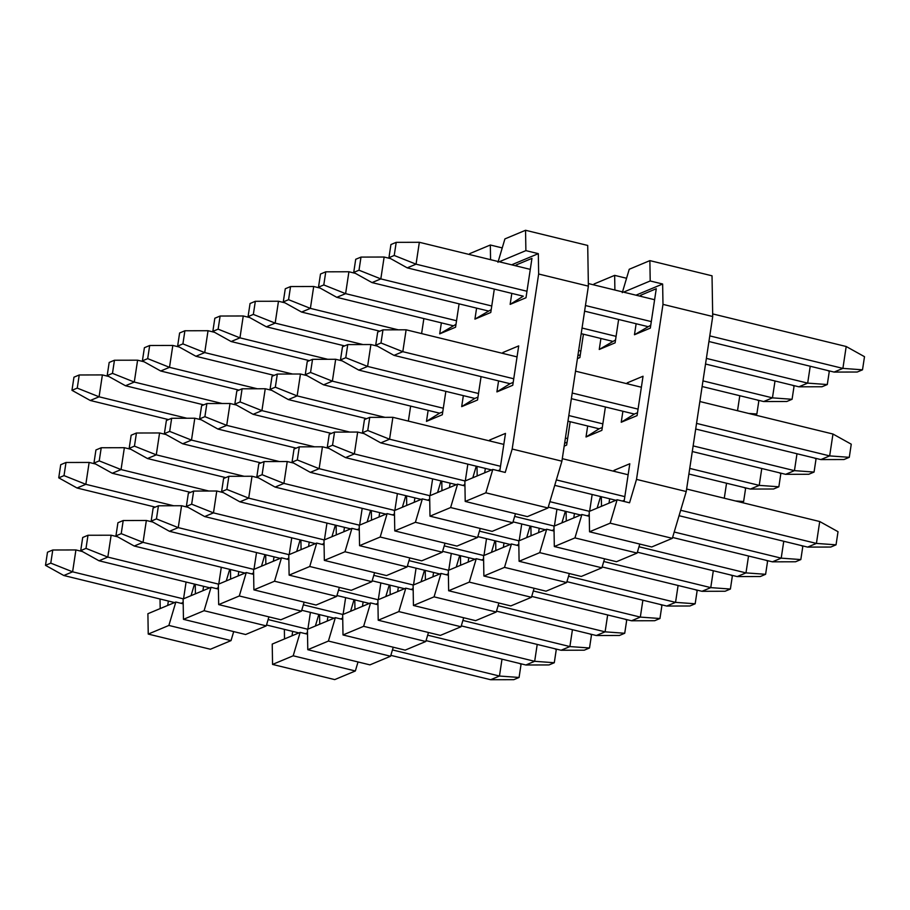 <?xml version="1.0" encoding="UTF-8"?>
<svg xmlns="http://www.w3.org/2000/svg" width="910" height="910" viewBox="0 0 910 910"><rect width="100%" height="100%" fill="white"/><g stroke="black" fill="none" stroke-linecap="round" stroke-linejoin="round"><path stroke-width="1.36" d="M272.226 644.075L272.556 664.425L293.191 655.791L300.152 632.393L272.226 644.075L300.152 632.393L307.523 634.19L300.152 632.393L293.191 655.791L272.556 664.425L272.226 644.075M284.523 638.934L284.364 629.356L284.523 638.934M334.721 679.599L272.556 664.425L334.721 679.599L355.355 670.977L293.191 655.791L355.355 670.977L358.028 661.957L355.355 670.977L334.721 679.599M318.818 614.443L315.372 626.023L318.818 614.443M319.74 624.192L319.581 614.625L319.74 624.192M369.938 664.869L307.785 649.694L307.443 629.333L335.369 617.651L342.74 619.46L335.369 617.651L307.443 629.333L307.785 649.694L328.408 641.061L335.369 617.651L328.408 641.061L390.572 656.235L393.257 647.226L390.572 656.235L328.408 641.061L307.785 649.694L369.938 664.869L390.572 656.235L369.938 664.869M307.125 634.099L307.478 631.733L307.125 634.099M307.876 629.163L310.412 612.385L307.876 629.163M307.307 632.882L305.407 633.678L307.307 632.882M292.69 631.392L292.019 635.794L292.69 631.392M327.907 616.661L327.247 621.052L327.907 616.661M342.524 618.14L340.624 618.937L342.524 618.14M342.342 619.357L342.706 617.003L342.342 619.357M343.093 614.421L345.629 597.654L343.093 614.421M363.124 601.919L362.464 606.322L363.124 601.919M377.752 603.398L375.841 604.206L377.752 603.398M377.559 604.627L377.923 602.261L377.559 604.627M378.31 599.69L380.846 582.912L378.31 599.69M398.341 587.189L397.681 591.58L398.341 587.189M412.969 588.668L411.058 589.464L412.969 588.668M412.787 589.885L413.14 587.53L412.787 589.885M413.527 584.948L416.063 568.181L413.527 584.948M433.57 572.447L432.898 576.849L433.57 572.447M448.186 573.926L446.275 574.722L448.186 573.926M448.004 575.143L448.357 572.788L448.004 575.143M448.755 570.217L451.292 553.439L448.755 570.217M468.786 557.716L468.115 562.107L468.786 557.716M483.403 559.195L481.504 559.991L483.403 559.195M483.221 560.412L483.574 558.058L483.221 560.412M483.972 555.475L486.509 538.697L483.972 555.475M504.003 542.974L503.344 547.365L504.003 542.974M518.62 544.453L516.721 545.249L518.62 544.453M518.438 545.67L518.802 543.315L518.438 545.67M519.189 540.733L521.726 523.967L519.189 540.733M539.221 528.244L538.561 532.634L539.221 528.244M553.849 529.722L551.938 530.519L553.849 529.722M553.655 530.939L554.019 528.585L553.655 530.939M554.406 526.003L556.943 509.225L554.406 526.003M577.861 355.719L580.318 354.695L577.861 355.719M577.429 358.608L579.875 357.584L583.412 334.209L579.875 357.584L577.429 358.608M566.646 445.092L570.183 421.717L566.646 445.092L564.189 446.116L566.646 445.092M567.078 442.203L564.632 443.238L567.078 442.203M574.438 513.502L573.778 517.892L574.438 513.502M589.066 514.98L587.155 515.777L589.066 514.98M588.884 516.197L589.236 513.843L588.884 516.197M589.623 511.261L592.16 494.494L589.623 511.261M600.907 338.474L599.246 349.474L615.535 339.953L599.246 349.474L615.103 342.842L618.629 319.467L615.103 342.842L599.246 349.474L600.907 338.474M587.678 425.994L586.017 436.993L599.144 428.792L586.017 436.993L601.863 430.362L605.4 406.975L601.863 430.362L586.017 436.993L587.678 425.994M602.295 427.472L599.144 428.792L602.295 427.472M615.365 471.642L613.954 470.39L613.818 471.266L613.954 470.39L615.365 471.642M609.666 498.76L608.995 503.162L609.666 498.76M624.283 500.25L622.372 501.046L624.283 500.25M624.101 501.467L629.8 463.759L613.954 470.39L629.8 463.759L624.101 501.467M656.269 288.732L640.424 295.363L641.834 296.614L640.424 295.363L640.287 296.239L640.424 295.363L656.269 288.732L650.32 328.112L656.269 288.732M636.135 323.744L634.463 334.743L650.752 325.223L634.463 334.743L650.32 328.112L634.463 334.743L636.135 323.744M627.183 382.871L627.058 383.747L627.183 382.871L628.605 384.122L627.183 382.871L643.04 376.239L627.183 382.871M622.895 411.252L621.234 422.251L634.372 414.05L621.234 422.251L637.08 415.62L643.04 376.239L637.08 415.62L621.234 422.251L622.895 411.252M637.523 412.73L634.372 414.05L637.523 412.73M712.712 316.509L712.029 275.81L649.877 260.624L650.206 280.974L662.639 284.011L662.981 304.372L712.712 316.509L686.242 491.536L636.511 479.388L629.549 502.798L617.116 499.761L629.549 502.798L636.511 479.388L662.981 304.372L662.639 284.011L650.206 280.974L623.532 292.144L650.206 280.974L649.877 260.624L629.242 269.258L622.281 292.667L629.242 269.258L649.877 260.624L712.029 275.81L712.712 316.509L662.981 304.372L636.511 479.388L686.242 491.536L672.331 538.345L686.242 491.536L712.712 316.509M635.965 295.181L662.639 284.011L635.965 295.181M626.558 278.267L614.648 275.366L614.898 290.04L614.648 275.366L594.025 284L593.764 284.875L594.025 284L614.648 275.366L626.558 278.267M354.036 599.701L350.6 611.281L354.036 599.701M354.957 609.461L354.798 599.883L354.957 609.461M405.166 650.127L343.002 634.952L342.661 614.603L370.586 602.92L377.957 604.718L370.586 602.92L363.636 626.319L425.789 641.505L428.474 632.484L425.789 641.505L363.636 626.319L343.002 634.952L405.166 650.127L425.789 641.505L405.166 650.127M389.252 584.971L385.817 596.551L389.252 584.971M390.174 594.719L390.015 585.153L390.174 594.719M440.383 635.396L378.219 620.222L377.877 599.861L405.803 588.178L413.185 589.987L405.803 588.178L398.853 611.588L461.017 626.762L463.69 617.754L461.017 626.762L398.853 611.588L378.219 620.222L440.383 635.396L461.017 626.762L440.383 635.396M424.481 570.229L421.034 581.808L424.481 570.229M425.402 579.988L425.243 570.411L425.402 579.988M475.6 620.654L413.436 605.48L413.106 585.13L441.02 573.448L448.402 575.245L441.02 573.448L434.07 596.846L496.234 612.02L498.908 603.011L496.234 612.02L434.07 596.846L413.436 605.48L475.6 620.654L496.234 612.02L475.6 620.654M459.698 555.487L456.251 567.078L459.698 555.487M460.619 565.246L460.46 555.68L460.619 565.246M510.817 605.923L448.653 590.749L448.323 570.388L476.248 558.706L483.62 560.503L476.248 558.706L469.287 582.116L531.451 597.29L534.125 588.281L531.451 597.29L469.287 582.116L448.653 590.749L510.817 605.923L531.451 597.29L510.817 605.923M494.915 540.756L491.468 552.336L494.915 540.756M495.836 550.516L495.677 540.938L495.836 550.516M546.034 591.182L483.881 576.007L483.54 555.657L511.465 543.975L518.837 545.773L511.465 543.975L504.504 567.374L566.668 582.548L569.353 573.539L566.668 582.548L504.504 567.374L483.881 576.007L546.034 591.182L566.668 582.548L546.034 591.182M530.132 526.014L526.697 537.594L530.132 526.014M531.053 535.774L530.894 526.207L531.053 535.774M581.262 576.451L519.098 561.277L518.757 540.915L546.683 529.233L554.053 531.03L546.683 529.233L539.732 552.643L601.885 567.817L604.57 558.808L601.885 567.817L539.732 552.643L519.098 561.277L581.262 576.451L601.885 567.817L581.262 576.451M565.349 511.284L561.914 522.863L565.349 511.284M566.27 521.032L566.111 511.465L566.27 521.032M616.48 561.709L554.315 546.535L553.974 526.185L581.899 514.503L589.282 516.3L581.899 514.503L574.949 537.901L637.114 553.075L639.787 544.066L637.114 553.075L574.949 537.901L554.315 546.535L616.48 561.709L637.114 553.075L616.48 561.709M600.577 496.541L597.131 508.121L600.577 496.541M601.499 506.301L601.339 496.735L601.499 506.301M651.696 546.978L589.532 531.793L589.202 511.443L617.116 499.761L610.166 523.17L672.331 538.345L610.166 523.17L589.532 531.793L651.696 546.978L672.331 538.345L651.696 546.978M589.202 511.443L589.532 531.793L610.166 523.17L617.116 499.761L589.202 511.443M553.974 526.185L554.315 546.535L574.949 537.901L581.899 514.503L553.974 526.185M518.757 540.915L519.098 561.277L539.732 552.643L546.683 529.233L518.757 540.915M483.54 555.657L483.881 576.007L504.504 567.374L511.465 543.975L483.54 555.657M448.323 570.388L448.653 590.749L469.287 582.116L476.248 558.706L448.323 570.388M413.106 585.13L413.436 605.48L434.07 596.846L441.02 573.448L413.106 585.13M377.877 599.861L378.219 620.222L398.853 611.588L405.803 588.178L377.877 599.861M342.661 614.603L343.002 634.952L363.636 626.319L370.586 602.92L342.661 614.603M864.5 356.686L862.509 369.813L857.231 372.019L862.509 369.813L842.899 368.391L834.083 372.076L857.231 372.019L834.083 372.076L842.899 368.391L709.777 335.892L842.899 368.391L862.509 369.813L864.5 356.686L846.198 346.505L864.5 356.686M407.236 267.858L523.273 296.182L407.236 267.858L416.052 264.173L407.236 267.858L388.945 257.678L407.236 267.858M584.607 311.163L647.601 326.542L584.607 311.163M708.924 341.512L834.083 372.076L708.924 341.512M651.298 321.605L585.46 305.533L651.298 321.605M526.981 291.257L416.052 264.173L394.223 255.471L388.945 257.678L394.223 255.471L396.214 242.344L390.925 244.551L388.945 257.678L390.925 244.551L396.214 242.344L394.223 255.471L416.052 264.173L526.981 291.257M846.198 346.505L842.899 368.391L846.198 346.505L712.666 313.904L846.198 346.505M654.609 299.731L588.338 283.556L654.609 299.731M530.28 269.371L419.351 242.287L416.052 264.173L419.351 242.287L396.214 242.344L419.351 242.287L530.28 269.371M829.283 371.416L827.292 384.543L822.014 386.75L827.292 384.543L807.67 383.121L798.866 386.807L822.014 386.75L798.866 386.807L807.67 383.121L706.376 358.392L807.67 383.121L827.292 384.543L829.283 371.416L827.611 370.495L829.283 371.416M372.019 282.589L488.056 310.924L372.019 282.589L380.824 278.904L372.019 282.589L353.728 272.42L372.019 282.589M581.206 333.663L612.385 341.273L581.206 333.663M705.523 364.023L798.866 386.807L705.523 364.023M616.081 336.347L582.047 328.032L616.081 336.347M491.753 305.988L380.824 278.904L359.006 270.213L353.728 272.42L359.006 270.213L360.997 257.086L355.708 259.293L353.728 272.42L355.708 259.293L360.997 257.086L359.006 270.213L380.824 278.904L491.753 305.988M810.23 366.241L807.67 383.121L810.23 366.241M390.606 258.611L384.134 257.029L380.824 278.904L384.134 257.029L360.997 257.086L384.134 257.029L390.606 258.611M794.066 386.159L792.075 399.285L786.797 401.492L792.075 399.285L772.453 397.863L763.649 401.549L786.797 401.492L763.649 401.549L772.453 397.863L702.975 380.892L772.453 397.863L792.075 399.285L794.066 386.159L792.394 385.226L794.066 386.159M336.802 297.331L452.839 325.655L336.802 297.331L345.607 293.646L336.802 297.331L318.5 287.162L336.802 297.331M702.122 386.522L763.649 401.549L702.122 386.522M580.864 351.078L578.646 350.543L580.864 351.078M456.536 320.729L345.607 293.646L323.789 284.944L318.5 287.162L323.789 284.944L325.769 271.817L320.491 274.035L318.5 287.162L320.491 274.035L325.769 271.817L323.789 284.944L345.607 293.646L456.536 320.729M775.013 380.983L772.453 397.863L775.013 380.983M355.389 273.341L348.917 271.76L345.607 293.646L348.917 271.76L325.769 271.817L348.917 271.76L355.389 273.341M758.838 400.889L756.858 414.016L754.708 414.914L756.858 414.016L748.577 413.424L756.858 414.016L758.838 400.889L757.177 399.968L758.838 400.889M301.585 312.062L379.834 331.172L301.585 312.062L310.39 308.376L301.585 312.062L283.283 301.892L301.585 312.062M398.216 329.818L310.39 308.376L288.572 299.686L283.283 301.892L288.572 299.686L290.552 286.559L285.274 288.766L283.283 301.892L285.274 288.766L290.552 286.559L288.572 299.686L310.39 308.376L398.216 329.818M739.784 395.725L737.521 410.717L739.784 395.725M320.172 288.083L313.7 286.502L310.39 308.376L313.7 286.502L290.552 286.559L313.7 286.502L320.172 288.083M266.368 326.804L344.617 345.902L266.368 326.804L275.173 323.118L266.368 326.804L248.066 316.635L266.368 326.804M362.988 344.56L275.173 323.118L253.344 314.416L248.066 316.635L253.344 314.416L255.335 301.29L250.057 303.508L248.066 316.635L250.057 303.508L255.335 301.29L253.344 314.416L275.173 323.118L362.988 344.56M284.955 302.825L278.483 301.244L275.173 323.118L278.483 301.244L255.335 301.29L278.483 301.244L284.955 302.825M231.14 341.534L309.4 360.644L231.14 341.534L239.956 337.849L231.14 341.534L212.849 331.365L231.14 341.534M327.771 359.302L239.956 337.849L218.127 329.158L212.849 331.365L218.127 329.158L220.118 316.032L214.828 318.238L212.849 331.365L214.828 318.238L220.118 316.032L218.127 329.158L239.956 337.849L327.771 359.302M249.738 317.556L243.254 315.975L239.956 337.849L243.254 315.975L220.118 316.032L243.254 315.975L249.738 317.556M195.923 356.276L274.183 375.386L195.923 356.276L204.727 352.591L195.923 356.276L177.632 346.107L195.923 356.276M292.554 374.033L204.727 352.591L182.91 343.889L177.632 346.107L182.91 343.889L184.901 330.762L179.611 332.98L177.632 346.107L179.611 332.98L184.901 330.762L182.91 343.889L204.727 352.591L292.554 374.033M214.51 332.298L208.037 330.717L204.727 352.591L208.037 330.717L184.901 330.762L208.037 330.717L214.51 332.298M160.706 371.007L238.966 390.117L160.706 371.007L169.51 367.333L160.706 371.007L142.404 360.838L160.706 371.007M257.337 388.775L169.51 367.333L147.693 358.631L142.404 360.838L147.693 358.631L149.672 345.504L144.394 347.711L142.404 360.838L144.394 347.711L149.672 345.504L147.693 358.631L169.51 367.333L257.337 388.775M179.293 347.028L172.82 345.447L169.51 367.333L172.82 345.447L149.672 345.504L172.82 345.447L179.293 347.028M125.489 385.749L203.738 404.859L125.489 385.749L134.293 382.063L125.489 385.749L107.187 375.58L125.489 385.749M222.12 403.505L134.293 382.063L112.476 373.362L107.187 375.58L112.476 373.362L114.455 360.235L109.177 362.453L107.187 375.58L109.177 362.453L114.455 360.235L112.476 373.362L134.293 382.063L222.12 403.505M144.076 361.771L137.603 360.189L134.293 382.063L137.603 360.189L114.455 360.235L137.603 360.189L144.076 361.771M90.272 400.48L168.521 419.59L90.272 400.48L99.076 396.805L90.272 400.48L71.97 390.31L90.272 400.48M186.891 418.247L99.076 396.805L77.248 388.104L71.97 390.31L77.248 388.104L79.238 374.977L73.96 377.184L71.97 390.31L73.96 377.184L79.238 374.977L77.248 388.104L99.076 396.805L186.891 418.247M108.859 376.501L102.386 374.92L99.076 396.805L102.386 374.92L79.238 374.977L102.386 374.92L108.859 376.501M851.26 444.194L849.28 457.32L844.002 459.527L849.28 457.32L829.658 455.899L820.854 459.584L844.002 459.527L820.854 459.584L829.658 455.899L696.548 423.4L829.658 455.899L849.28 457.32L851.26 444.194L832.968 434.024L851.26 444.194M394.007 355.366L510.044 383.701L394.007 355.366L402.811 351.681L394.007 355.366L375.705 345.197L394.007 355.366M571.366 398.671L634.372 414.05L571.366 398.671M695.695 429.031L820.854 459.584L695.695 429.031M638.069 409.125L572.219 393.04L638.069 409.125M513.74 378.765L402.811 351.681L380.994 342.99L375.705 345.197L380.994 342.99L382.974 329.864L377.695 332.07L375.705 345.197L377.695 332.07L382.974 329.864L380.994 342.99L402.811 351.681L513.74 378.765M832.968 434.024L829.658 455.899L832.968 434.024L699.858 401.526L832.968 434.024M641.379 387.239L575.529 371.166L641.379 387.239M517.051 356.891L406.122 329.807L402.811 351.681L406.122 329.807L382.974 329.864L406.122 329.807L517.051 356.891M816.042 458.936L814.063 472.062L808.774 474.269L814.063 472.062L794.441 470.641L785.637 474.326L808.774 474.269L785.637 474.326L794.441 470.641L693.136 445.9L794.441 470.641L814.063 472.062L816.042 458.936L814.382 458.003L816.042 458.936M358.79 370.108L474.827 398.432L358.79 370.108L367.595 366.423L358.79 370.108L340.488 359.928L358.79 370.108M567.965 421.171L599.144 428.792L567.965 421.171M692.294 451.531L785.637 474.326L692.294 451.531M602.841 423.855L568.818 415.551L602.841 423.855M478.524 393.507L367.595 366.423L345.777 357.721L340.488 359.928L345.777 357.721L347.757 344.594L342.478 346.801L340.488 359.928L342.478 346.801L347.757 344.594L345.777 357.721L367.595 366.423L478.524 393.507M796.989 453.76L794.441 470.641L796.989 453.76M377.377 346.118L370.905 344.537L367.595 366.423L370.905 344.537L347.757 344.594L370.905 344.537L377.377 346.118M780.826 473.666L778.846 486.793L773.557 489L778.846 486.793L759.224 485.371L750.42 489.057L773.557 489L750.42 489.057L759.224 485.371L689.735 468.411L759.224 485.371L778.846 486.793L780.826 473.666L779.165 472.745L780.826 473.666M323.573 384.839L439.61 413.174L323.573 384.839L332.377 381.153L323.573 384.839L305.271 374.67L323.573 384.839M688.881 474.03L750.42 489.057L688.881 474.03M567.624 438.597L565.417 438.051L567.624 438.597M443.307 408.237L332.377 381.153L310.549 372.463L305.271 374.67L310.549 372.463L312.539 359.336L307.25 361.543L305.271 374.67L307.25 361.543L312.539 359.336L310.549 372.463L332.377 381.153L443.307 408.237M761.772 468.491L759.224 485.371L761.772 468.491M342.16 360.861L335.676 359.279L332.377 381.153L335.676 359.279L312.539 359.336L335.676 359.279L342.16 360.861M745.608 488.408L743.618 501.535L741.479 502.434L743.618 501.535L735.348 500.932L743.618 501.535L745.608 488.408L743.936 487.476L745.608 488.408M288.345 399.581L366.605 418.68L288.345 399.581L297.149 395.896L288.345 399.581L270.054 389.4L288.345 399.581M384.975 417.337L297.149 395.896L275.332 387.194L270.054 389.4L275.332 387.194L277.322 374.067L272.033 376.274L270.054 389.4L272.033 376.274L277.322 374.067L275.332 387.194L297.149 395.896L384.975 417.337M726.555 483.233L724.28 498.236L726.555 483.233M306.932 375.591L300.459 374.01L297.149 395.896L300.459 374.01L277.322 374.067L300.459 374.01L306.932 375.591M253.128 414.312L331.388 433.422L253.128 414.312L261.932 410.626L253.128 414.312L234.837 404.142L253.128 414.312M349.759 432.068L261.932 410.626L240.115 401.936L234.837 404.142L240.115 401.936L242.094 388.809L236.816 391.016L234.837 404.142L236.816 391.016L242.094 388.809L240.115 401.936L261.932 410.626L349.759 432.068M271.715 390.333L265.242 388.752L261.932 410.626L265.242 388.752L242.094 388.809L265.242 388.752L271.715 390.333M217.911 429.054L296.171 448.152L217.911 429.054L226.715 425.368L217.911 429.054L199.608 418.884L217.911 429.054M314.541 446.81L226.715 425.368L204.898 416.666L199.608 418.884L204.898 416.666L206.877 403.539L201.599 405.758L199.608 418.884L201.599 405.758L206.877 403.539L204.898 416.666L226.715 425.368L314.541 446.81M236.498 405.064L230.025 403.494L226.715 425.368L230.025 403.494L206.877 403.539L230.025 403.494L236.498 405.064M182.694 443.784L260.942 462.894L182.694 443.784L191.498 440.099L182.694 443.784L164.392 433.615L182.694 443.784M279.325 461.541L191.498 440.099L169.681 431.408L164.392 433.615L169.681 431.408L171.66 418.281L166.382 420.488L164.392 433.615L166.382 420.488L171.66 418.281L169.681 431.408L191.498 440.099L279.325 461.541M201.281 419.806L194.808 418.225L191.498 440.099L194.808 418.225L171.66 418.281L194.808 418.225L201.281 419.806M147.477 458.526L225.725 477.625L147.477 458.526L156.281 454.841L147.477 458.526L129.174 448.357L147.477 458.526M244.096 476.283L156.281 454.841L134.452 446.139L129.174 448.357L134.452 446.139L136.443 433.012L131.154 435.23L129.174 448.357L131.154 435.23L136.443 433.012L134.452 446.139L156.281 454.841L244.096 476.283M166.064 434.548L159.58 432.967L156.281 454.841L159.58 432.967L136.443 433.012L159.58 432.967L166.064 434.548M112.249 473.257L190.508 492.367L112.249 473.257L121.053 469.571L112.249 473.257L93.957 463.088L112.249 473.257M208.879 491.025L121.053 469.571L99.235 460.881L93.957 463.088L99.235 460.881L101.226 447.754L95.937 449.961L93.957 463.088L95.937 449.961L101.226 447.754L99.235 460.881L121.053 469.571L208.879 491.025M130.835 449.278L124.363 447.697L121.053 469.571L124.363 447.697L101.226 447.754L124.363 447.697L130.835 449.278M77.031 487.999L155.292 507.109L77.031 487.999L85.836 484.313L77.031 487.999L58.74 477.83L77.031 487.999M173.662 505.755L85.836 484.313L64.019 475.611L58.74 477.83L64.019 475.611L65.998 462.485L60.72 464.703L58.74 477.83L60.72 464.703L65.998 462.485L64.019 475.611L85.836 484.313L173.662 505.755M95.618 464.02L89.146 462.439L85.836 484.313L89.146 462.439L65.998 462.485L89.146 462.439L95.618 464.02M838.03 531.702L836.04 544.828L830.762 547.047L836.04 544.828L816.418 543.418L807.614 547.092L830.762 547.047L807.614 547.092L816.418 543.418L680.669 510.271L816.418 543.418L836.04 544.828L838.03 531.702L819.728 521.532L838.03 531.702M380.767 442.886L491.548 469.924L380.767 442.886L389.571 439.2L380.767 442.886L362.476 432.705L380.767 442.886M554.736 485.349L615.877 500.284L554.736 485.349M679.053 515.708L807.614 547.092L679.053 515.708M624.829 496.632L556.351 479.911L624.829 496.632M500.5 466.284L389.571 439.2L367.754 430.498L362.476 432.705L367.754 430.498L369.744 417.372L364.455 419.578L362.476 432.705L364.455 419.578L369.744 417.372L367.754 430.498L389.571 439.2L500.5 466.284M819.728 521.532L816.418 543.418L819.728 521.532L686.618 489.034L819.728 521.532M628.139 474.758L562.289 458.674L628.139 474.758M503.81 444.399L392.881 417.315L389.571 439.2L392.881 417.315L369.744 417.372L392.881 417.315L503.81 444.399M802.813 546.444L800.823 559.57L795.545 561.777L800.823 559.57L781.201 558.149L772.397 561.834L795.545 561.777L772.397 561.834L781.201 558.149L674.208 532.02L781.201 558.149L800.823 559.57L802.813 546.444L801.141 545.511L802.813 546.444M345.55 457.616L456.331 484.666L345.55 457.616L354.354 453.931L345.55 457.616L327.259 447.447L345.55 457.616M548.264 507.109L580.66 515.014L548.264 507.109M672.592 537.469L772.397 561.834L672.592 537.469M589.464 511.34L549.879 501.672L589.464 511.34M465.135 480.98L354.354 453.931L332.537 445.24L327.259 447.447L332.537 445.24L334.527 432.102L329.238 434.32L327.259 447.447L329.238 434.32L334.527 432.102L332.537 445.24L354.354 453.931L465.135 480.98M783.76 541.268L781.201 558.149L783.76 541.268M364.137 433.638L357.664 432.057L354.354 453.931L357.664 432.057L334.527 432.102L357.664 432.057L364.137 433.638M767.596 561.174L765.606 574.301L760.328 576.519L765.606 574.301L745.984 572.89L737.18 576.576L760.328 576.519L737.18 576.576L745.984 572.89L638.991 546.762L745.984 572.89L765.606 574.301L767.596 561.174L765.924 560.253L767.596 561.174M310.333 472.358L421.114 499.397L310.333 472.358L319.137 468.673L310.333 472.358L292.03 462.178L310.333 472.358M513.047 521.851L545.443 529.756L513.047 521.851M637.364 552.199L737.18 576.576L637.364 552.199M554.247 526.071L514.662 516.402L554.247 526.071M429.918 495.722L319.137 468.673L297.32 459.971L292.03 462.178L297.32 459.971L299.299 446.844L294.021 449.051L292.03 462.178L294.021 449.051L299.299 446.844L297.32 459.971L319.137 468.673L429.918 495.722M748.532 556.01L745.984 572.89L748.532 556.01M328.92 448.368L322.447 446.787L319.137 468.673L322.447 446.787L299.299 446.844L322.447 446.787L328.92 448.368M732.368 575.916L730.389 589.043L725.099 591.25L730.389 589.043L710.767 587.621L701.963 591.307L725.099 591.25L701.963 591.307L710.767 587.621L603.762 561.504L710.767 587.621L730.389 589.043L732.368 575.916L730.707 574.995L732.368 575.916M275.116 487.089L385.897 514.139L275.116 487.089L283.92 483.403L275.116 487.089L256.813 476.92L275.116 487.089M477.83 536.582L510.214 544.487L477.83 536.582M602.147 566.941L701.963 591.307L602.147 566.941M519.018 540.813L479.445 531.144L519.018 540.813M394.701 510.453L283.92 483.403L262.103 474.713L256.813 476.92L262.103 474.713L264.082 461.586L258.804 463.793L256.813 476.92L258.804 463.793L264.082 461.586L262.103 474.713L283.92 483.403L394.701 510.453M713.315 570.741L710.767 587.621L713.315 570.741M293.702 463.11L287.23 461.529L283.92 483.403L287.23 461.529L264.082 461.586L287.23 461.529L293.702 463.11M697.151 590.658L695.172 603.785L689.882 605.992L695.172 603.785L675.55 602.363L666.746 606.049L689.882 605.992L666.746 606.049L675.55 602.363L568.545 576.235L675.55 602.363L695.172 603.785L697.151 590.658L695.49 589.726L697.151 590.658M239.899 501.831L350.68 528.869L239.899 501.831L248.703 498.145L239.899 501.831L221.596 491.65L239.899 501.831M442.601 551.323L474.997 559.229L442.601 551.323M566.93 581.672L666.746 606.049L566.93 581.672M483.801 555.544L444.228 545.886L483.801 555.544M359.484 525.195L248.703 498.145L226.874 489.443L221.596 491.65L226.874 489.443L228.865 476.317L223.587 478.524L221.596 491.65L223.587 478.524L228.865 476.317L226.874 489.443L248.703 498.145L359.484 525.195M678.098 585.483L675.55 602.363L678.098 585.483M258.486 477.841L252.013 476.26L248.703 498.145L252.013 476.26L228.865 476.317L252.013 476.26L258.486 477.841M661.934 605.389L659.943 618.516L654.665 620.722L659.943 618.516L640.321 617.094L631.517 620.779L654.665 620.722L631.517 620.779L640.321 617.094L533.328 590.977L640.321 617.094L659.943 618.516L661.934 605.389L660.262 604.467L661.934 605.389M204.67 516.562L315.451 543.611L204.67 516.562L213.475 512.876L204.67 516.562L186.379 506.392L204.67 516.562M407.384 566.054L439.78 573.971L407.384 566.054M531.713 596.414L631.517 620.779L531.713 596.414M448.584 570.286L409 560.617L448.584 570.286M324.256 539.926L213.475 512.876L191.657 504.185L186.379 506.392L191.657 504.185L193.648 491.059L188.359 493.265L186.379 506.392L188.359 493.265L193.648 491.059L191.657 504.185L213.475 512.876L324.256 539.926M642.881 600.213L640.321 617.094L642.881 600.213M223.268 492.583L216.785 491.002L213.475 512.876L216.785 491.002L193.648 491.059L216.785 491.002L223.268 492.583M626.717 620.131L624.726 633.258L619.448 635.464L624.726 633.258L605.105 631.836L596.3 635.521L619.448 635.464L596.3 635.521L605.105 631.836L498.111 605.707L605.105 631.836L624.726 633.258L626.717 620.131L625.045 619.198L626.717 620.131M169.453 531.303L280.235 558.353L169.453 531.303L178.258 527.618L169.453 531.303L151.162 521.123L169.453 531.303M372.167 580.796L404.563 588.702L372.167 580.796M496.496 611.145L596.3 635.521L496.496 611.145M413.367 585.016L373.783 575.359L413.367 585.016M289.039 554.668L178.258 527.618L156.44 518.916L151.162 521.123L156.44 518.916L158.431 505.789L153.142 507.996L151.162 521.123L153.142 507.996L158.431 505.789L156.44 518.916L178.258 527.618L289.039 554.668M607.664 614.955L605.105 631.836L607.664 614.955M188.04 507.314L181.568 505.733L178.258 527.618L181.568 505.733L158.431 505.789L181.568 505.733L188.04 507.314M591.5 634.861L589.509 647.988L584.231 650.195L589.509 647.988L569.887 646.566L561.083 650.252L584.231 650.195L561.083 650.252L569.887 646.566L462.894 620.449L569.887 646.566L589.509 647.988L591.5 634.861L589.828 633.94L591.5 634.861M134.236 546.034L245.017 573.084L134.236 546.034L143.041 542.349L134.236 546.034L115.934 535.865L134.236 546.034M336.95 595.527L369.346 603.444L336.95 595.527M461.268 625.887L561.083 650.252L461.268 625.887M378.15 599.758L338.565 590.089L378.15 599.758M253.822 569.398L143.041 542.349L121.223 533.658L115.934 535.865L121.223 533.658L123.203 520.531L117.925 522.738L115.934 535.865L117.925 522.738L123.203 520.531L121.223 533.658L143.041 542.349L253.822 569.398M572.435 629.686L569.887 646.566L572.435 629.686M152.823 522.056L146.351 520.475L143.041 542.349L146.351 520.475L123.203 520.531L146.351 520.475L152.823 522.056M556.272 649.604L554.292 662.73L549.003 664.937L554.292 662.73L534.67 661.308L525.866 664.994L549.003 664.937L525.866 664.994L534.67 661.308L427.666 635.18L534.67 661.308L554.292 662.73L556.272 649.604L554.611 648.671L556.272 649.604M99.019 560.776L209.8 587.826L99.019 560.776L107.824 557.091L99.019 560.776L80.717 550.607L99.019 560.776M301.733 610.269L334.118 618.174L301.733 610.269M426.051 640.617L525.866 664.994L426.051 640.617M342.922 614.489L303.349 604.832L342.922 614.489M218.605 584.14L107.824 557.091L86.006 548.389L80.717 550.607L86.006 548.389L87.986 535.262L82.708 537.48L80.717 550.607L82.708 537.48L87.986 535.262L86.006 548.389L107.824 557.091L218.605 584.14M537.218 644.428L534.67 661.308L537.218 644.428M117.606 536.786L111.134 535.216L107.824 557.091L111.134 535.216L87.986 535.262L111.134 535.216L117.606 536.786M521.055 664.334L519.075 677.461L513.786 679.679L519.075 677.461L499.453 676.039L490.649 679.724L513.786 679.679L490.649 679.724L499.453 676.039L392.449 649.922L499.453 676.039L519.075 677.461L521.055 664.334L519.394 663.413L521.055 664.334M63.802 575.507L174.583 602.557L63.802 575.507L72.607 571.821L63.802 575.507L45.5 565.337L63.802 575.507M266.505 624.999L298.901 632.916L266.505 624.999M390.834 655.359L490.649 679.724L390.834 655.359M307.705 629.231L268.131 619.562L307.705 629.231M183.388 598.871L72.607 571.821L50.778 563.131L45.5 565.337L50.778 563.131L52.769 550.004L47.491 552.211L45.5 565.337L47.491 552.211L52.769 550.004L50.778 563.131L72.607 571.821L183.388 598.871M502.001 659.17L499.453 676.039L502.001 659.17M82.389 551.528L75.917 549.947L72.607 571.821L75.917 549.947L52.769 550.004L75.917 549.947L82.389 551.528M147.898 613.715L148.239 634.077L168.873 625.443L175.823 602.033L147.898 613.715L175.823 602.033L183.194 603.842L175.823 602.033L168.873 625.443L148.239 634.077L147.898 613.715M160.194 608.574L160.035 599.008L160.194 608.574M210.403 649.251L148.239 634.077L210.403 649.251L231.026 640.617L168.873 625.443L231.026 640.617L233.711 631.608L231.026 640.617L210.403 649.251M194.49 584.083L191.054 595.663L194.49 584.083M195.411 593.843L195.252 584.265L195.411 593.843M245.62 634.509L183.456 619.335L183.115 598.985L211.04 587.303L218.423 589.1L211.04 587.303L183.115 598.985L183.456 619.335L204.09 610.701L211.04 587.303L204.09 610.701L266.255 625.887L268.928 616.866L266.255 625.887L204.09 610.701L183.456 619.335L245.62 634.509L266.255 625.887L245.62 634.509M182.796 603.74L183.16 601.385L182.796 603.74M183.547 598.803L186.084 582.036L183.547 598.803M182.99 602.522L181.079 603.319L182.99 602.522M168.361 601.044L167.702 605.434L168.361 601.044M203.578 586.302L202.919 590.704L203.578 586.302M218.207 587.78L216.296 588.588L218.207 587.78M218.025 589.009L218.377 586.643L218.025 589.009M218.764 584.072L221.301 567.294L218.764 584.072M238.807 571.571L238.136 575.962L238.807 571.571M253.424 573.05L251.513 573.846L253.424 573.05M253.242 574.267L253.594 571.912L253.242 574.267M253.981 569.33L256.529 552.563L253.981 569.33M274.024 556.829L273.353 561.231L274.024 556.829M288.641 558.308L286.741 559.104L288.641 558.308M288.459 559.525L288.811 557.17L288.459 559.525M289.209 554.6L291.746 537.821L289.209 554.6M309.241 542.098L308.581 546.489L309.241 542.098M323.858 543.577L321.958 544.373L323.858 543.577M323.676 544.794L324.04 542.44L323.676 544.794M324.426 539.857L326.963 523.079L324.426 539.857M344.458 527.356L343.798 531.747L344.458 527.356M359.086 528.835L357.175 529.631L359.086 528.835M358.893 530.052L359.257 527.698L358.893 530.052M359.643 525.115L362.18 508.349L359.643 525.115M379.675 512.626L379.015 517.016L379.675 512.626M394.303 514.104L392.392 514.901L394.303 514.104M394.121 515.322L394.474 512.967L394.121 515.322M394.86 510.385L397.397 493.607L394.86 510.385M421.603 333.583L423.867 318.591L421.603 333.583M408.363 421.102L410.637 406.099L408.363 421.102M414.903 497.884L414.232 502.274L414.903 497.884M429.52 499.362L427.609 500.159L429.52 499.362M429.338 500.58L429.691 498.225L429.338 500.58M430.077 495.643L432.625 478.876L430.077 495.643M441.373 322.857L439.701 333.856L455.99 324.335L439.701 333.856L455.557 327.225L459.095 303.849L455.557 327.225L439.701 333.856L441.373 322.857M428.132 410.376L426.471 421.375L439.61 413.174L426.471 421.375L442.317 414.744L445.854 391.357L442.317 414.744L426.471 421.375L428.132 410.376M442.76 411.855L439.61 413.174L442.76 411.855M450.12 483.142L449.449 487.544L450.12 483.142M464.737 484.632L462.837 485.428L464.737 484.632M464.555 485.849L464.908 483.494L464.555 485.849M465.306 480.912L467.842 464.134L465.306 480.912M476.59 308.126L474.929 319.126L491.207 309.605L474.929 319.126L490.774 312.494L494.312 289.118L490.774 312.494L474.929 319.126L476.59 308.126M463.349 395.634L461.688 406.634L474.827 398.432L461.688 406.634L477.534 400.002L481.072 376.626L477.534 400.002L461.688 406.634L463.349 395.634M477.977 397.113L474.827 398.432L477.977 397.113M491.036 441.282L489.625 440.03L489.5 440.906L489.625 440.03L491.036 441.282M485.337 468.411L484.677 472.802L485.337 468.411M499.954 469.89L498.054 470.686L499.954 469.89M499.772 471.107L505.482 433.399L489.625 440.03L505.482 433.399L499.772 471.107M531.952 258.372L516.095 265.003L517.506 266.255L516.095 265.003L515.97 265.879L516.095 265.003L531.952 258.372L525.991 297.752L531.952 258.372M511.807 293.384L510.146 304.384L523.273 296.182L510.146 304.384L525.991 297.752L510.146 304.384L511.807 293.384M502.866 352.523L502.729 353.399L502.866 352.523L504.276 353.774L502.866 352.523L518.711 345.891L502.866 352.523M498.578 380.903L496.905 391.903L510.044 383.701L496.905 391.903L512.762 385.271L518.711 345.891L512.762 385.271L496.905 391.903L498.578 380.903M513.195 382.382L510.044 383.701L513.195 382.382M588.383 286.149L587.712 245.45L525.548 230.275L525.889 250.625L538.322 253.662L538.652 274.012L588.383 286.149L561.914 461.177L512.182 449.039L505.232 472.438L492.799 469.412L505.232 472.438L512.182 449.039L538.652 274.012L538.322 253.662L525.889 250.625L499.203 261.784L525.889 250.625L525.548 230.275L504.913 238.909L497.963 262.308L504.913 238.909L525.548 230.275L587.712 245.45L588.383 286.149L538.652 274.012L512.182 449.039L561.914 461.177L548.002 507.985L561.914 461.177L588.383 286.149M511.636 264.821L538.322 253.662L511.636 264.821M502.24 247.918L490.331 245.006L490.57 259.68L490.331 245.006L469.697 253.64L469.435 254.516L469.697 253.64L490.331 245.006L502.24 247.918M229.718 569.353L226.271 580.933L229.718 569.353M230.628 579.101L230.48 569.535L230.628 579.101M280.837 619.778L218.673 604.604L218.332 584.243L246.257 572.561L253.64 574.369L246.257 572.561L239.307 595.97L301.472 611.145L304.145 602.136L301.472 611.145L239.307 595.97L218.673 604.604L280.837 619.778L301.472 611.145L280.837 619.778M264.935 554.611L261.488 566.191L264.935 554.611M265.856 564.371L265.697 554.793L265.856 564.371M316.054 605.036L253.89 589.862L253.56 569.512L281.486 557.83L288.857 559.627L281.486 557.83L274.524 581.228L336.689 596.403L339.362 587.394L336.689 596.403L274.524 581.228L253.89 589.862L316.054 605.036L336.689 596.403L316.054 605.036M300.152 539.869L296.705 551.46L300.152 539.869M301.074 549.629L300.914 540.062L301.074 549.629M351.271 590.306L289.118 575.131L288.777 554.77L316.703 543.088L324.074 544.885L316.703 543.088L309.741 566.498L371.906 581.672L374.59 572.663L371.906 581.672L309.741 566.498L289.118 575.131L351.271 590.306L371.906 581.672L351.271 590.306M335.369 525.138L331.934 536.718L335.369 525.138M336.29 534.898L336.131 525.32L336.29 534.898M386.5 575.564L324.335 560.389L323.994 540.039L351.92 528.357L359.291 530.155L351.92 528.357L344.97 551.756L407.123 566.93L409.807 557.921L407.123 566.93L344.97 551.756L324.335 560.389L386.5 575.564L407.123 566.93L386.5 575.564M370.586 510.396L367.151 521.976L370.586 510.396M371.507 520.156L371.348 510.59L371.507 520.156M421.717 560.833L359.552 545.659L359.211 525.298L387.137 513.615L394.519 515.413L387.137 513.615L380.187 537.025L442.351 552.199L445.024 543.19L442.351 552.199L380.187 537.025L359.552 545.659L421.717 560.833L442.351 552.199L421.717 560.833M405.814 495.666L402.368 507.245L405.814 495.666M406.724 505.414L406.577 495.848L406.724 505.414M456.934 546.091L394.769 530.917L394.428 510.567L422.354 498.885L429.736 500.682L422.354 498.885L415.404 522.283L477.568 537.457L480.241 528.448L477.568 537.457L415.404 522.283L394.769 530.917L456.934 546.091L477.568 537.457L456.934 546.091M441.031 480.924L437.585 492.503L441.031 480.924M441.953 490.683L441.794 481.117L441.953 490.683M492.151 531.36L429.986 516.175L429.656 495.825L457.582 484.143L464.953 485.94L457.582 484.143L450.621 507.552L512.785 522.727L515.458 513.718L512.785 522.727L450.621 507.552L429.986 516.175L492.151 531.36L512.785 522.727L492.151 531.36M476.248 466.193L472.802 477.773L476.248 466.193M477.17 475.941L477.011 466.375L477.17 475.941M527.368 516.618L465.215 501.444L464.873 481.094L492.799 469.412L485.838 492.81L548.002 507.985L485.838 492.81L465.215 501.444L527.368 516.618L548.002 507.985L527.368 516.618M464.873 481.094L465.215 501.444L485.838 492.81L492.799 469.412L464.873 481.094M429.656 495.825L429.986 516.175L450.621 507.552L457.582 484.143L429.656 495.825M394.428 510.567L394.769 530.917L415.404 522.283L422.354 498.885L394.428 510.567M359.211 525.298L359.552 545.659L380.187 537.025L387.137 513.615L359.211 525.298M323.994 540.039L324.335 560.389L344.97 551.756L351.92 528.357L323.994 540.039M288.777 554.77L289.118 575.131L309.741 566.498L316.703 543.088L288.777 554.77M253.56 569.512L253.89 589.862L274.524 581.228L281.486 557.83L253.56 569.512M218.332 584.243L218.673 604.604L239.307 595.97L246.257 572.561L218.332 584.243"/></g></svg>
